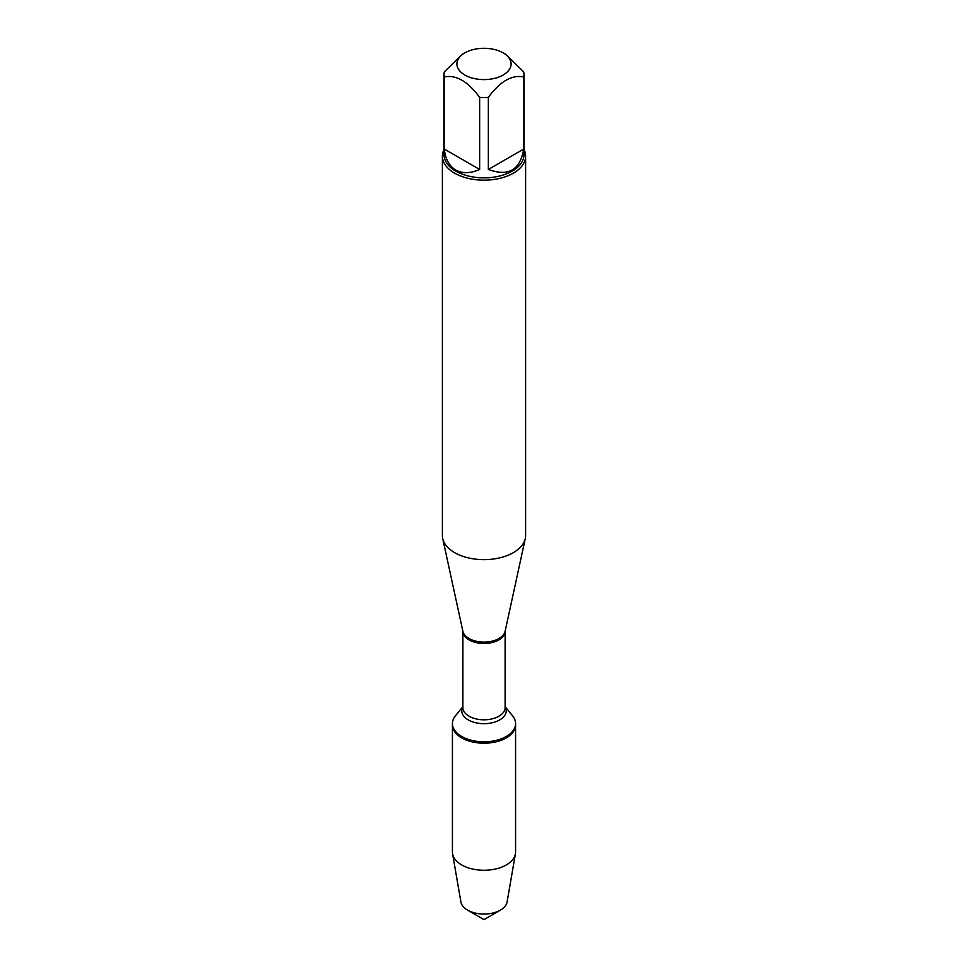 <?xml version="1.0" encoding="UTF-8"?>
<svg xmlns="http://www.w3.org/2000/svg" width="968" height="968" viewBox="0 0 968 968"><rect width="100%" height="100%" fill="white"/><g stroke="black" fill="none" stroke-linecap="round" stroke-linejoin="round"><path stroke-width="1.45" d="M505.114 706.64L512.58 715.824A31.581 18.235 180 0 1 515.581 723.568A31.581 18.235 180 0 1 484 741.803A31.581 18.235 180 0 1 452.419 723.568A31.581 18.235 180 0 1 455.42 715.824L462.885 706.64M515.581 723.568L515.581 852.034A31.581 18.235 180 0 1 515.424 853.837A31.581 18.235 180 0 1 494.612 869.203A31.581 18.235 180 0 1 461.675 864.92A31.581 18.235 180 0 1 452.576 853.837A31.581 18.235 180 0 1 452.419 852.034L452.419 724.971A31.581 18.235 0 0 0 484 743.194A31.581 18.235 0 0 0 515.581 724.971A31.581 18.235 180 0 1 496.088 741.815A31.581 18.235 180 0 1 461.675 737.858A31.581 18.235 180 0 1 452.419 724.971L452.419 723.568M442.388 156.138L442.388 535.606A41.612 24.031 0 0 0 442.715 538.607A41.612 24.031 0 0 0 454.573 552.607A41.612 24.031 0 0 0 497.491 558.342A41.612 24.031 0 0 0 525.285 538.607A41.612 24.031 0 0 0 525.612 535.606L525.612 156.138A41.612 24.031 180 0 1 499.924 178.342A41.612 24.031 180 0 1 454.573 173.139A41.612 24.031 180 0 1 442.388 156.138A41.612 24.031 180 0 1 444.046 149.411M523.954 149.411A41.612 24.031 180 0 1 525.612 156.138M464.834 75.02A27.104 15.645 0 0 0 503.166 75.02A27.104 15.645 0 0 0 503.166 52.889A27.104 15.645 0 0 0 486.952 48.4A27.104 15.645 0 0 0 464.834 52.889A27.104 15.645 0 0 0 464.834 75.02M488.356 169.46C508.345 176.866 520.131 170.053 523.712 149.048L488.356 169.46L488.356 97.369C500.154 81.348 511.939 74.536 523.712 76.956A39.954 23.063 0 0 0 523.954 74.451A39.954 23.063 0 0 0 523.712 71.934L506.034 54.547L503.166 52.889M523.712 149.048L523.712 76.956M464.834 52.889L461.966 54.547L444.288 71.934A39.954 23.063 0 0 0 444.046 74.451A39.954 23.063 0 0 0 444.288 76.956C456.085 74.548 467.871 81.348 479.644 97.369A39.954 23.063 0 0 0 488.356 97.369M444.288 149.048C445.401 159.091 449.225 166.085 455.746 170.017C462.414 173.696 470.387 173.514 479.644 169.46L444.288 149.048L444.288 76.956M479.644 169.46L479.644 97.369M523.954 74.451L523.954 154.783A39.954 23.063 180 0 1 499.294 176.091A39.954 23.063 180 0 1 455.746 171.094A39.954 23.063 180 0 1 444.046 154.783L444.046 74.451M452.576 853.837L460.913 901.982A23.208 13.395 0 0 0 467.592 910.126A23.208 13.395 0 0 0 500.408 910.126A23.208 13.395 0 0 0 507.087 901.982L515.424 853.837M484 919.6L467.592 910.126L484 919.6L500.408 910.126M468.96 638.493A21.272 12.281 0 0 0 490.897 641.433A21.272 12.281 0 0 0 505.102 631.342A21.114 12.197 180 0 1 484 643.466A21.114 12.197 180 0 1 462.885 631.305A21.272 12.281 0 0 0 468.96 638.493M442.715 538.607L462.898 631.342L462.885 707.608A21.114 12.197 0 0 0 484 719.805A21.114 12.197 0 0 0 505.114 707.608L505.114 631.305L525.285 538.607M505.114 706.87A22.216 12.826 180 0 1 484 723.677A22.216 12.826 180 0 1 462.885 706.87"/></g></svg>
